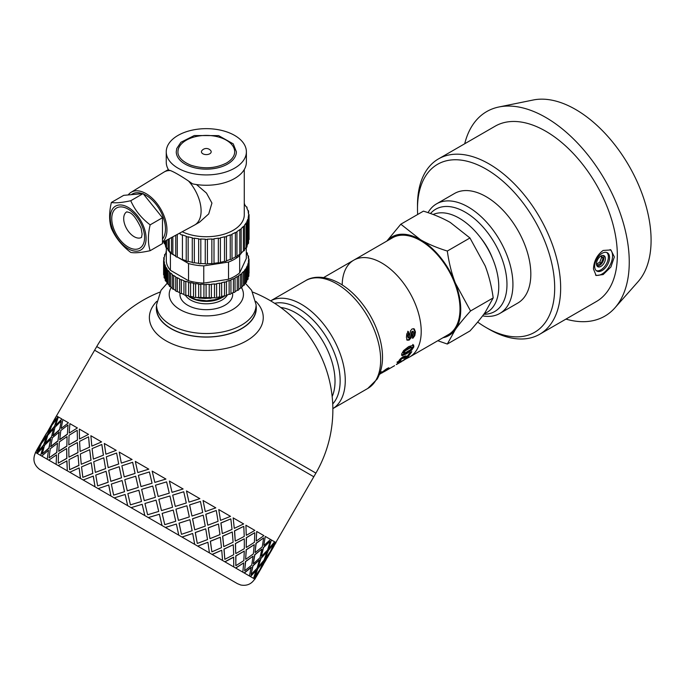 <?xml version="1.0" encoding="UTF-8"?>
<svg xmlns="http://www.w3.org/2000/svg" width="685" height="685" viewBox="0 0 685 685"><rect width="100%" height="100%" fill="white"/><g stroke="black" fill="none" stroke-linecap="round" stroke-linejoin="round"><path stroke-width="1.03" d="M386.854 241.069L400.819 224.2L420.47 239.699A56.941 32.88 -120 0 0 387.068 240.94M447.314 251.044C448.958 262.783 451.629 273.461 455.345 283.085A56.941 32.88 -120 0 0 420.47 239.699C427.945 243.997 436.893 247.782 447.314 251.044L469.953 237.978L450.302 222.479C442.827 218.19 433.879 214.405 423.45 211.134L400.819 224.2M455.345 283.085L470.561 310.964C464.165 318.063 459.087 324.262 455.345 329.579A56.941 32.88 -120 0 0 455.345 283.085M442.964 337.748A56.941 32.88 -120 0 0 455.345 329.579L447.314 344.041L437.783 340.736M447.314 344.041L469.953 330.966C476.349 323.877 481.427 317.669 485.168 312.36L493.2 297.898C491.556 286.159 488.885 275.481 485.168 265.866L469.953 237.978M493.2 297.898L470.561 310.964M402.369 360.781L409.639 356.988A55.887 32.272 -120 0 0 409.639 292.452A55.887 32.272 -120 0 0 353.751 260.18L392.522 237.798A55.887 32.272 -120 0 1 448.418 270.061A55.887 32.272 -120 0 1 448.418 334.597L409.639 356.988A55.887 32.272 -120 0 0 409.639 292.452A55.887 32.272 -120 0 0 353.751 260.18A55.887 32.272 -120 0 0 342.183 284.909M483.927 314.09L487.198 312.197A55.879 32.264 -120 0 0 488.054 249.212A55.879 32.264 -120 0 0 433.134 214.491M565.947 319.107A118.111 68.192 -120 0 0 614.916 307.848L638.12 281.629A106.809 61.667 -120 0 0 628.976 165.821A106.809 61.667 -120 0 0 533.255 99.993L498.945 106.98A118.111 68.192 -120 0 0 464.713 143.764M601.447 255.796L603.151 258.219L601.293 263.014L599.803 262.158L596.712 263.939M603.151 258.219L601.661 257.354L599.803 262.158M600.805 256.13L601.661 257.354M601.293 263.014L597.568 265.163L596.455 263.579M597.106 266.123A6.328 3.656 120 0 0 602.594 262.192A6.328 3.656 120 0 0 603.254 255.471M596.447 263.811A6.328 3.656 120 0 0 597.757 266.705A6.328 3.656 120 0 0 604.084 263.057A6.328 3.656 120 0 0 604.084 255.745A6.328 3.656 120 0 0 599.212 257.44A6.328 3.656 120 0 0 596.447 263.811M596.284 270.643A10.549 6.088 120 0 0 606.199 264.273A10.549 6.088 120 0 0 606.756 252.5M594.657 266.225A10.549 6.088 120 0 0 596.84 271.046A10.549 6.088 120 0 0 607.389 264.958A10.549 6.088 120 0 0 607.389 252.782A10.549 6.088 120 0 0 599.264 255.608A10.549 6.088 120 0 0 594.657 266.225M595.522 275.07A14.762 8.52 120 0 0 609.53 266.114A14.762 8.52 120 0 0 610.138 249.571M593.467 268.974C593.835 261.156 597.055 254.974 603.142 250.453L610.909 249.948L614.342 256.926L610.909 266.987L603.142 274.565L596.138 275.516L593.467 268.974M614.916 307.848A118.111 68.192 -120 0 0 604.795 179.778A118.111 68.192 -120 0 0 498.945 106.98M477.668 322.07A97.013 56.016 -120 0 0 486.085 327.524L489.073 329.245A101.234 58.448 -120 0 0 539.686 334.263L596.361 301.546A101.234 58.448 -120 0 0 596.361 184.65A101.234 58.448 -120 0 0 495.127 126.203L438.451 158.92A101.234 58.448 -120 0 0 417.49 205.26L417.49 208.702A97.013 56.016 -120 0 0 417.662 214.482M539.686 334.263A101.234 58.448 -120 0 0 539.694 217.368A101.234 58.448 -120 0 0 438.451 158.92M486.085 327.524A97.013 56.016 -120 0 0 554.687 287.923A97.013 56.016 -120 0 0 486.093 169.101A97.013 56.016 -120 0 0 417.49 208.702M482.6 315.871A63.268 36.528 -120 0 0 499.827 313.439L517.723 303.104A63.268 36.528 -120 0 0 517.723 230.049A63.268 36.528 -120 0 0 454.455 193.521L436.559 203.847A63.268 36.528 -120 0 0 428.048 212.658M499.827 313.439A63.268 36.528 -120 0 0 499.827 240.384A63.268 36.528 -120 0 0 436.559 203.847M483.79 314.278A59.056 34.096 -120 0 0 496.574 246.634A59.056 34.096 -120 0 0 430.505 213.523M492.455 258.262A44.294 25.568 -120 0 0 480.656 237.823M78.895 465.346L78.03 455.097L69.022 459.644L69.587 469.713L78.895 465.346L78.03 455.097M69.587 469.713L79.015 465.415M81.267 464.276L91.028 460.174L89.701 449.668L80.325 453.992L81.267 464.276L91.028 460.174M93.374 459.096L103.444 455.165L101.817 444.479L92.09 448.606L93.374 459.096L103.444 455.165M103.769 457.785L93.742 461.733L95.335 472.393L105.584 468.574L103.769 457.785L105.584 468.574M91.268 462.743L81.549 466.87L82.834 477.359L92.8 473.369L91.268 462.743L92.8 473.369M80.376 478.378L35.569 452.502C32.418 459.344 33.848 465.038 39.858 469.585L237.447 583.671L240.777 585.007C246.754 586.112 251.412 584.125 254.743 579.048L253.844 578.525L258.913 571.71L254.931 579.15L250.308 576.487L256.258 570.177L253.527 578.346L244.177 572.951L251.155 567.231L249.46 575.991L235.614 568.002L243.697 562.924L242.824 572.163L224.826 561.777L233.611 557.102L233.773 566.94L212.076 554.413L221.734 550.243L222.556 560.458L197.674 546.099L207.923 542.272L209.422 552.881L181.979 537.031L192.682 533.469L194.711 544.387L165.385 527.45L176.37 524.051L178.776 535.182L148.285 517.577L159.374 514.238L162.02 525.506L80.487 478.438L79.16 467.932L69.784 472.256L80.376 478.378L79.16 467.932M116.613 453.025L106.312 456.818L108.179 467.641L118.676 463.959L116.613 453.025L118.676 463.959M105.969 454.189L116.21 450.353L105.969 454.189M108.179 467.641L118.745 463.993M95.335 472.393L105.67 468.626M92.895 473.429L82.834 477.359M95.035 486.838L93.314 476.101L83.193 479.997L95.035 486.838L93.22 476.049M110.936 496.017L108.735 485.006L98.135 488.628L110.936 496.017L108.667 484.971M127.675 505.684L125.158 494.484L114.224 497.918L127.675 505.684L125.115 494.467M144.843 515.591L142.18 504.314L131.083 507.653L144.843 515.591L142.163 504.306M235.837 565.699L235.76 555.903L244.271 551.082L235.897 555.989L235.837 565.699L243.86 560.587L244.271 551.082M246.232 547.341L246.3 537.639L254.674 532.733L246.446 537.725L246.232 547.341M159.905 292.11A126.545 126.545 0 0 0 96.731 346.567L315.905 473.112L313.798 476.76L94.616 350.215L55.434 417.704M36.682 453.153L40.055 445.353L35.423 452.425L36.682 453.153L40.055 445.353M40.655 455.439L43.146 447.142L37.264 453.487L40.655 455.439L42.967 447.04M47.205 459.224L48.507 450.233L41.768 456.082L47.205 459.224L48.507 450.233M56.161 464.396L56.521 454.857L48.806 460.149L56.161 464.396L56.521 454.857M67.31 470.835L66.959 460.885L58.225 465.586L67.31 470.835L66.822 460.808M121.391 463.086L132.085 459.515L121.391 463.086M89.564 447.151L88.57 436.833L79.571 441.38L80.136 451.449L89.564 447.151L80.136 451.449M91.927 446.081L101.577 441.911L91.927 446.081M97.63 485.905L108.196 482.257L106.072 471.289L95.763 475.082L97.63 485.905L108.127 482.223L106.072 471.289M110.85 481.358L121.536 477.787L119.216 466.699L108.675 470.364L110.85 481.358M113.633 495.135L124.542 491.693L122.067 480.528L111.33 484.072L113.633 495.135L124.499 491.667L122.067 480.528M124.233 476.906L135.082 473.429L132.667 462.289L121.879 465.8L124.233 476.906M127.273 490.837L138.25 487.429L135.707 476.221L124.773 479.654L127.273 490.837M130.458 504.854L141.512 501.497L138.892 490.237L127.855 493.611L130.433 504.836L141.504 501.488L138.867 490.229M137.813 472.573L148.791 469.165L137.813 472.573M140.999 486.59L152.061 483.233L149.416 471.956L138.404 475.347L140.999 486.59M144.287 500.658L155.384 497.327L152.721 486.05L141.632 489.381L144.278 500.658L155.384 497.327L152.712 486.042M147.618 514.76L147.069 512.457L147.618 514.76L158.723 511.43L156.052 500.144L153.782 500.829L156.052 500.144M154.836 482.394L165.933 479.063L154.836 482.394M158.158 496.497L157.619 494.193L158.166 496.497L169.272 493.166L166.601 481.88L164.331 482.565L166.601 481.88M161.48 510.59L158.826 499.314L169.923 495.974L158.834 499.314L161.497 510.599L172.56 507.242L169.931 495.983M164.768 524.667L162.139 513.408L173.211 510.051L162.157 513.416L164.768 524.667L175.745 521.259L173.211 510.051M172.029 492.327L169.375 481.05L172.029 492.327M175.283 506.378L172.689 495.135L183.726 491.77L172.706 495.152L175.283 506.378M178.434 520.377L175.925 509.186L186.868 505.761L175.959 509.203L178.434 520.377M181.465 534.309L179.042 523.16L189.908 519.692L179.093 523.186L181.465 534.309L192.142 530.729L189.908 519.692M188.974 502.105L186.474 490.922L188.974 502.105M191.954 516.002L189.591 504.896L200.448 501.429L189.634 504.922L191.954 516.002M194.72 529.779L192.528 518.768L203.154 515.163L192.588 518.802L194.72 529.779M197.297 543.445L195.242 532.51L205.731 528.829L195.311 532.553L197.297 543.445L207.512 539.6L205.731 528.829M205.26 511.515L203.068 500.504L205.26 511.515M207.76 525.13L205.783 514.247L216.195 510.513L205.86 514.289L207.76 525.13M209.935 538.564L208.223 527.835L218.472 524.008L208.308 527.878L209.935 538.564M211.87 551.853L210.329 541.227L220.305 537.245L210.432 541.287L211.87 551.853L221.478 547.666L220.305 537.245M220.484 520.3L218.763 509.563L220.484 520.3M222.3 533.529L220.878 522.963L230.742 518.913L220.981 523.023L222.3 533.529M223.721 546.519L222.616 536.149L232.275 531.98L222.728 536.209L223.721 546.519M224.817 559.337L223.952 549.087L233.26 544.721L224.072 549.164L224.817 559.337L233.696 554.713L233.26 544.721M234.261 528.255L233.165 517.877L234.261 528.255M235.238 540.996L234.493 530.824L243.672 526.38L234.621 530.892L235.238 540.996M235.726 553.454L235.375 543.505L244.16 538.838L235.503 543.582L235.726 553.454M246.266 535.182L245.915 525.241L246.266 535.182M245.65 559.183L246.163 549.738L254.246 544.661L246.317 549.824L245.65 559.183M244.648 570.785L245.461 561.512L253.082 556.169L245.624 561.606L244.648 570.785L251.72 565.125L253.082 556.169M256.199 540.919L256.712 531.474L256.199 540.919M255.034 552.427L256.01 543.248L263.631 537.905L256.173 543.342L255.034 552.427M253.262 563.575L254.726 554.679L261.867 549.062L254.888 554.781L253.262 563.575M251.035 574.467L252.833 565.767L259.469 559.859L253.005 565.861L251.035 574.467L257.098 568.225L259.469 559.859M263.802 545.311L265.275 536.415L263.802 545.311M261.405 556.1L263.374 547.503L269.847 541.492L263.545 547.598L261.405 556.1M258.365 566.521L260.848 558.215L266.979 552.016L261.028 558.318L258.365 566.521M254.846 576.667L257.68 568.559L263.28 562.06L257.851 568.67L254.846 576.667L259.838 569.809L263.28 562.06M268.905 548.257L271.397 539.951L268.905 548.257M265.206 558.301L268.22 550.295L273.82 543.787L268.4 550.397L265.206 558.301M258.896 571.701L264.384 560.262L271.551 549.79L274.933 541.998L271.56 549.79L276.021 542.623L275.113 542.1M275.79 542.494L274.539 541.766M273.957 541.433L270.721 539.566M38.334 447.879L43.489 438.948M48.883 429.615L54.038 420.684M42.35 441.808L47.411 434.992L50.604 427.089L45.972 434.162L42.35 441.808M38.017 451.483L43.789 445.079L46.452 436.867L41.28 443.632L38.017 451.483L43.617 444.976L46.452 436.867M52.891 423.544L57.96 416.72L52.891 423.544M48.746 433.322L54.338 426.815L57.001 418.603L51.829 425.359L48.746 433.322M45.253 443.486L51.375 437.278L53.516 428.776L47.813 435.223L45.253 443.486M42.256 453.932L49.063 448.118L50.69 439.316L44.465 445.464L42.256 453.932L48.892 448.016L50.69 439.316M79.614 438.965L88.528 434.376L79.614 438.965M55.802 425.222L61.924 419.014L55.802 425.222M52.968 435.763L59.604 429.855L61.23 421.052L55.005 427.2L52.968 435.763M50.784 446.671L57.908 441.054L59.218 432.064L52.308 437.818L50.784 446.671M49.046 457.854L56.821 452.597L57.489 443.238L50.253 448.803L49.046 457.854L56.667 452.511L57.489 443.238M61.325 428.408L68.457 422.791L61.325 428.408M69.331 433.031L77.396 427.954L69.331 433.031M77.439 440.147L77.217 430.283L69.048 435.309L68.783 444.89L77.439 440.147L77.217 430.283M77.987 452.639L77.371 442.544L68.774 447.322L68.928 457.152L77.987 452.639L77.371 442.544M59.758 439.684L67.37 434.333L68.029 424.974L60.794 430.54L59.758 439.684M58.782 451.295L66.856 446.218L67.061 436.593L59.355 441.885L58.782 451.295M58.234 463.154L66.89 458.411L66.676 448.547L58.508 453.573L58.234 463.154L66.753 458.333L66.676 448.547M77.251 427.868L69.896 423.621L69.176 432.946M66.856 446.218L67.061 436.593M67.37 434.333L68.029 424.974M68.928 457.152L77.859 452.562M68.783 444.89L77.294 440.07M58.627 451.209L66.71 446.132M59.595 439.59L67.216 434.247M90.925 460.106L89.701 449.668M89.444 447.074L88.57 436.833M101.466 441.842L90.874 435.728L91.816 446.012M103.349 455.105L101.817 444.479M68.294 422.696L62.857 419.554L61.162 428.313M57.908 441.054L59.047 431.97M59.604 429.855L61.23 421.052M50.613 446.577L57.745 440.96M52.796 435.66L59.432 429.752M88.399 434.299L79.314 429.058L79.477 438.888M61.744 418.912L58.362 416.959L55.622 425.12M51.375 437.278L53.516 428.776M54.338 426.815L57.001 418.603M45.082 443.383L51.204 437.176M48.566 433.22L54.158 426.712M57.771 416.617L56.521 415.889L52.711 423.441M47.411 434.992L50.604 427.089M51.692 425.282L55.613 417.807M42.17 441.705L47.231 434.881M55.425 417.696L47.171 432.415M46.109 434.239L51.512 425.179M41.151 443.555L45.064 436.071M36.545 450.636L40.972 443.443M44.885 435.96L36.442 450.576M44.893 435.968L45.929 434.136M35.569 452.502L36.459 450.584M274.103 545.945L267.39 557.564L274.771 544.335M267.39 557.564L266.337 558.951M263.554 564.209L256.841 575.837L264.23 562.599M265.472 560.887L269.453 553.446L264.564 560.364L261.019 568.053L265.472 560.887M265.386 558.403L270.378 551.545L273.82 543.787M255.967 577.318L256.841 575.837M258.545 566.623L264.076 560.082L266.979 552.016M261.584 556.203L267.638 549.961L270.018 541.595M258.913 571.71L254.024 578.628M253.433 563.678L260 557.727L261.867 549.062M255.197 552.521L262.269 546.861L263.631 537.905M256.43 570.28L250.479 576.582M245.804 559.277L253.364 553.9L254.246 544.661M246.386 547.426L254.4 542.323L254.82 532.819M251.318 567.326L244.348 573.045M269.085 548.36L274.617 541.809L271.568 540.054M235.863 553.531L244.322 548.676L244.297 538.924M235.366 541.073L244.237 536.449L243.8 526.457M243.697 562.924L235.768 568.088M263.973 545.414L270.549 539.463L265.438 536.509M223.841 546.587L233.097 542.195L232.275 531.98M222.411 533.589L232.027 529.402L230.845 518.982M233.756 557.188L224.963 561.846M256.353 541.013L263.913 535.627L256.858 531.56M210.038 538.624L219.971 534.617L218.472 524.008M207.846 525.181L218.061 521.336L216.28 510.565M221.734 550.243L212.187 554.473M246.412 535.268L254.871 530.413L246.052 525.318M194.788 529.822L205.252 526.123L203.222 515.206M192.014 516.036L202.691 512.466L200.448 501.429M207.923 542.272L197.76 546.15M234.381 528.323L243.646 523.931L233.277 517.946M178.477 520.403L189.325 516.918L186.911 505.787M175.317 506.403L186.294 502.995L183.751 491.787M192.682 533.469L182.039 537.074M220.579 520.352L230.511 516.353L218.849 509.614M176.37 524.051L165.419 527.467M164.331 482.565L155.486 485.211L157.619 494.193M205.337 511.549L215.801 507.85L203.137 500.538M165.933 479.063L152.173 471.117L154.819 482.386M152.061 483.233L149.416 471.956M159.391 514.255L148.285 517.586M153.782 500.829L144.946 503.475L147.069 512.457M140.973 486.573L152.044 483.225M189.026 502.139L199.866 498.654L186.508 490.94M148.765 469.148L135.313 461.39L137.771 472.547M138.25 487.429L135.664 476.203M135.082 473.429L132.616 462.264M127.23 490.811L138.216 487.412M124.173 476.871L135.039 473.403M172.046 492.335L183.109 488.979L169.375 481.05M121.536 477.787L119.216 466.699M132.025 459.489L119.224 452.091L121.322 463.051M110.782 481.315L121.476 477.753M105.875 454.129L104.283 443.469L116.133 450.31M199.969 562.034L63.945 483.499L199.969 562.034M399.603 360.747L396.983 362.151M399.286 360.319L399.432 359.796L399.723 360.884M410.512 352.424L407.292 356.62L401.067 358.212M407.164 356.363L409.673 352.912L411.796 351.688L407.772 357.305L405.94 358.161L402.283 358.392L399.946 360.438L399.792 360.978L400.965 360.473L399.466 362.04L397.48 362.819L400.323 358.88L403.123 356.705L405.674 355.883L407.164 356.363M398.987 361.355L399.466 362.04M399.441 359.805L399.792 360.978M400.417 358.794L400.905 359.385M401.752 357.767L402.283 358.392M402.934 357.305L403.456 357.938M405.451 357.476L405.94 358.161M407.292 356.62L407.772 357.305M412.764 344.435L413.32 346.302L411.094 349.59L405.94 353.255L401.504 355.078M411.933 347.389L410.538 346.944L404.672 350.318L403.02 352.27L403.645 353.332L404.433 353.246L410.306 349.864L411.993 347.937L411.933 347.389L411.111 347.449L405.255 350.831L403.645 353.332M403.491 351.431L404.064 351.953M404.672 350.318L405.255 350.831M410.538 346.944L411.111 347.449M403.02 352.27L403.593 352.801M405.94 353.255L406.488 353.837L402.061 355.643L401.693 353.905L403.619 350.566L408.722 346.567L413.757 345.189M411.094 349.59L411.659 350.155L406.488 353.837M413.32 346.302L413.894 346.833L411.659 350.155M413.346 344.932L413.894 346.833M403.842 359.762L406.385 358.572L402.523 361.046M396.392 364.514L403.979 359.959M401.444 361.723L400.417 362.271M396.427 364.566L400.511 362.202L396.315 364.386M413.56 328.612L414.853 331.668L414.202 335.299L412.224 337.936M407.721 331.266L408.388 333.621L407.472 336.138L408.371 337.816L409.253 337.337L410.52 330.778L412.113 328.911L414.297 328.937L415.444 331.977L414.802 335.65L412.824 338.313L412.507 335.89L413.791 332.936L413.363 331.531L412.721 331.523L411.086 337.816L409.116 340.111L407.25 340.197L406.428 337.44L406.762 333.946L408.311 331.506L408.979 333.895L408.063 336.438L408.842 337.851M413.363 331.531L411.711 331.694L410.486 337.465L408.517 339.743L406.65 339.846M414.202 335.299L414.802 335.65M414.853 331.668L415.444 331.977M407.472 336.138L408.063 336.438M407.661 334.682L408.251 334.974M408.388 333.621L408.979 333.895M408.517 339.743L409.116 340.111M410.486 337.465L411.086 337.816M411.479 332.773L412.079 333.064M411.711 331.694L412.31 331.968M388.01 368.05L386.263 369.421M384.508 371.398L381.802 373.042M387.453 368.539L387.916 369.249L384.55 371.475M388.875 367.794L387.916 369.249M388.643 367.819L389.063 368.05L387.025 368.564L379.618 374.121M380.226 372.708L380.517 373.128L379.832 373.556M380.115 372.786L381.785 371.707L380.517 373.128M383.506 371.022L383.771 371.416L379.019 374.661M384.533 370.225L384.807 370.628L383.771 371.416M385.372 369.617L385.681 370.063L384.807 370.628M386.075 369.147L386.486 369.737L385.681 370.063M379.516 374.378L386.486 369.737M156.779 301.349A56.941 32.88 -0 0 0 166.053 340.813A56.941 32.88 -0 0 0 240.803 343.724A56.941 32.88 -0 0 0 255.856 301.349M156.54 305.587A49.988 28.856 -0 0 0 156.334 308.438A49.988 28.856 -0 0 0 170.976 328.646A49.988 28.856 -0 0 0 225.279 334.939A49.988 28.856 -0 0 0 256.301 308.438A49.988 28.856 -0 0 0 256.096 305.587M275.832 542.52L313.798 476.76L94.616 350.215L96.731 346.567M214.568 297.735L195.302 297.461M187.236 295.518L195.73 299.465L206.639 300.818L216.854 299.413L225.005 295.851M223.909 296.528L222.873 297.127A23.41 13.52 180 0 1 189.762 297.127A23.41 13.52 180 0 1 189.514 296.982M196.526 297.487L198.881 297.924M200.337 298.129L204.592 298.412M205.449 298.42L209.482 298.232M211.348 298.009L211.819 297.941M156.54 304.791A49.774 28.736 180 0 0 187.27 331.343A49.774 28.736 180 0 0 241.514 325.11A49.774 28.736 180 0 0 256.096 304.791L256.096 308.233A49.774 28.736 180 0 1 241.514 328.56A49.774 28.736 180 0 1 187.27 334.785A49.774 28.736 180 0 1 156.54 308.233L156.54 304.791L160.992 290.312L167.012 283.453M201.904 150.589A5.685 5.685 0 0 1 210.732 150.597A4.872 2.817 180 0 1 209.122 154.091A4.872 2.817 180 0 1 202.871 153.782A4.872 2.817 180 0 1 201.904 150.597M234.681 151.787A28.368 16.38 -0 0 0 206.322 135.416A28.368 16.38 -0 0 0 177.954 151.787C177.689 154.116 178.965 160.239 190.747 165.162C203.599 169.263 215.535 168.544 226.555 162.987C231.941 159.716 234.655 155.983 234.681 151.787M227.574 164.066A30.063 17.356 180 0 1 194.814 167.825A30.063 17.356 180 0 1 176.259 151.787L176.781 148.474L180.943 142.257L194.283 135.544L218.592 135.613L233.225 143.859L236.376 151.787A30.063 17.356 180 0 1 227.574 164.066M128.172 207.392A25.328 14.625 -120 0 0 112.665 229.458A25.328 14.625 -120 0 0 143.679 247.371A25.328 14.625 -120 0 0 128.172 207.392M111.372 202.469C115.5 203.239 121.964 202.657 130.758 200.731C134.885 210.124 141.35 218.164 150.143 224.851C147.814 234.818 147.814 243.432 150.143 250.701C141.35 252.628 134.885 253.202 130.758 252.431C121.964 245.744 115.5 237.704 111.372 228.319C109.035 221.05 109.035 212.427 111.372 202.469L123.694 195.345L143.088 193.615L130.758 200.731M150.143 250.701L162.473 243.586L162.473 217.736L150.143 224.851M162.473 217.736L143.088 193.615M143.43 194.043A27.417 15.832 60 0 1 146.068 195.362A27.417 15.832 60 0 1 163.039 216.725A27.417 15.832 60 0 1 162.473 239.151M131.177 194.677L132.359 194.001A27.417 15.832 60 0 1 142.471 193.675M196.492 184.548L206.476 193.084L211.939 203.077L208.719 213.917L199.54 222.18L194.763 224.945A30.585 17.656 -120 0 0 188.546 181.028L192.528 183.845A40.072 23.136 -0 0 0 246.386 162.122L246.386 151.787A40.072 23.136 -0 0 0 234.655 135.433A40.072 23.136 -0 0 0 190.987 130.415A40.072 23.136 -0 0 0 166.249 151.787A40.072 23.136 -0 0 0 206.322 174.923A40.072 23.136 -0 0 0 246.386 151.787M162.473 242.43L194.523 225.082A30.585 17.656 -120 0 0 194.763 224.945M166.249 151.787L166.249 162.122A40.072 23.136 -0 0 0 168.69 170.085L170.402 170.556A30.585 17.656 -120 0 0 164.186 171.969A30.585 17.656 -120 0 0 163.946 172.115L131.075 192.314A29.523 17.048 60 0 1 159.81 207.521A29.523 17.048 60 0 1 162.473 242.13M170.402 170.556C174.478 172.175 180.523 175.668 188.546 181.028M128.206 194.942A29.523 17.048 60 0 1 131.075 192.314M171.575 253.167A1.31 0.753 -0 0 0 171.498 253.424A1.31 0.753 -0 0 0 172.851 254.178A42.179 24.352 -0 0 0 175.728 256.121M172.851 236.813L172.851 254.178M172.183 254.092L175.728 256.13L175.745 235.246L175.728 256.276A1.31 0.753 -0 0 0 177.287 257.021A42.179 24.352 -0 0 0 180.669 258.69A1.31 0.753 -0 0 0 180.669 258.716A1.31 0.753 -0 0 0 182.424 259.427A42.179 24.352 -0 0 0 186.226 260.771A1.31 0.753 -0 0 0 188.161 261.336A42.179 24.352 -0 0 0 192.271 262.321A1.31 0.753 -0 0 0 194.343 262.706A42.179 24.352 -0 0 0 198.667 263.305A1.31 0.753 -0 0 0 200.816 263.502A42.179 24.352 -0 0 0 205.252 263.699A1.31 0.753 -0 0 0 207.427 263.699A42.179 24.352 -0 0 0 211.862 263.494A1.31 0.753 -0 0 0 214.003 263.297A42.179 24.352 -0 0 0 218.335 262.697A1.31 0.753 -0 0 0 220.399 262.312A42.179 24.352 -0 0 0 224.509 261.327A1.31 0.753 -0 0 0 226.444 260.754A42.179 24.352 -0 0 0 230.246 259.409A1.31 0.753 -0 0 0 232.001 258.699A1.31 0.753 -0 0 0 232.001 258.673A42.179 24.352 -0 0 0 235.383 257.003A1.31 0.753 -0 0 0 236.942 256.258A1.31 0.753 -0 0 0 236.916 256.113A42.179 24.352 -0 0 0 239.81 254.161A1.31 0.753 -0 0 0 241.163 253.407A1.31 0.753 -0 0 0 241.086 253.15M169.246 238.765L169.246 250.975A42.179 24.352 -0 0 0 171.498 253.099M168.262 249.862A1.31 0.753 -0 0 0 168.099 250.222A1.31 0.753 -0 0 0 169.246 250.975M166.558 240.221L166.558 247.482A42.179 24.352 -0 0 0 168.099 249.657M165.607 240.735L165.607 246.754A1.31 0.753 -0 0 0 166.558 247.482M164.845 241.146L164.845 243.792A42.179 24.352 -0 0 0 165.607 245.735M164.092 241.557L164.092 243.107A1.31 0.753 -0 0 0 164.845 243.792M248.484 218.309L248.484 215.432A1.31 0.753 -0 0 0 249.057 214.807A1.31 0.753 -0 0 0 248.484 214.182A42.179 24.352 -0 0 0 248.133 211.614A1.31 0.753 -0 0 0 248.544 211.066A1.31 0.753 -0 0 0 247.79 210.381A42.179 24.352 -0 0 0 246.754 207.88A1.31 0.753 -0 0 0 247.028 207.418A1.31 0.753 -0 0 0 246.078 206.69A42.179 24.352 -0 0 0 244.374 204.31A1.31 0.753 -0 0 0 244.536 203.95A1.31 0.753 -0 0 0 244.28 203.496M248.552 239.938A1.31 0.753 -0 0 0 249.057 239.339L249.057 214.807M247.037 245.709A42.179 24.352 -0 0 0 247.799 243.766L247.799 219.234A1.31 0.753 -0 0 0 248.552 218.549A1.31 0.753 -0 0 0 248.141 217.993A42.179 24.352 -0 0 0 248.484 215.432M247.799 243.766A1.31 0.753 -0 0 0 248.552 243.081L248.552 218.549M244.554 249.64A42.179 24.352 -0 0 0 246.095 247.465L246.095 222.925A1.31 0.753 -0 0 0 247.037 222.197A1.31 0.753 -0 0 0 246.763 221.734A42.179 24.352 -0 0 0 247.799 219.234M246.095 247.465A1.31 0.753 -0 0 0 247.037 246.737L247.037 222.197M241.163 253.082A42.179 24.352 -0 0 0 243.406 250.958L243.406 226.418A1.31 0.753 -0 0 0 244.554 225.665A1.31 0.753 -0 0 0 244.391 225.305A42.179 24.352 -0 0 0 246.095 222.925M243.406 250.958A1.31 0.753 -0 0 0 244.554 250.205L244.554 225.665M239.81 254.161L239.81 229.629A1.31 0.753 -0 0 0 241.163 228.867A1.31 0.753 -0 0 0 241.086 228.61A42.179 24.352 -0 0 0 243.406 226.418M235.383 257.003L235.383 232.463A1.31 0.753 -0 0 0 236.942 231.727A1.31 0.753 -0 0 0 236.916 231.581A42.179 24.352 -0 0 0 239.81 229.629M236.916 231.864L236.916 256.113M230.246 259.409L230.246 234.878A1.31 0.753 -0 0 0 232.001 234.159A42.179 24.352 -0 0 0 235.383 232.463M232.001 234.184L232.001 258.673M232.001 234.159A1.31 0.753 -0 0 0 232.001 234.142L232.001 258.699M224.509 261.327L224.509 236.787A1.31 0.753 -0 0 0 226.444 236.222A42.179 24.352 -0 0 0 230.246 234.878M226.444 236.222L226.444 260.754M218.335 262.697L218.335 238.157A1.31 0.753 -0 0 0 220.399 237.772A42.179 24.352 -0 0 0 224.509 236.787M220.399 237.772L220.399 262.312M211.862 263.494L211.862 238.962A1.31 0.753 -0 0 0 214.003 238.765A42.179 24.352 -0 0 0 218.335 238.157M214.003 238.765L214.003 263.297M205.252 263.699L205.252 239.159A1.31 0.753 -0 0 0 207.427 239.159A42.179 24.352 -0 0 0 211.862 238.962M207.427 239.159L207.427 263.699M198.667 263.305L198.667 238.765A1.31 0.753 -0 0 0 200.816 238.962A42.179 24.352 -0 0 0 205.252 239.159M200.816 238.962L200.816 263.502M192.271 262.321L192.271 237.781A1.31 0.753 -0 0 0 194.343 238.166A42.179 24.352 -0 0 0 198.667 238.765M194.343 238.166L194.343 262.706M186.226 260.771L186.226 236.231A1.31 0.753 -0 0 0 188.161 236.796A42.179 24.352 -0 0 0 192.271 237.781M188.161 236.796L188.161 261.336M179.102 233.422A42.179 24.352 -0 0 0 180.669 234.15A1.31 0.753 -0 0 0 180.669 234.176A1.31 0.753 -0 0 0 182.424 234.886A42.179 24.352 -0 0 0 186.226 236.231M182.424 234.886L182.424 259.427M177.287 234.416L177.287 257.021L180.84 259.084M182.201 231.744A37.966 21.92 -0 0 0 222.531 234.638A37.966 21.92 -0 0 0 244.28 214.816L244.28 169.529M172.346 288.231A1.31 0.753 -0 0 0 172.277 288.462A1.31 0.753 -0 0 0 173.673 289.224A42.179 24.352 -0 0 0 175.728 290.56L175.745 277.082M166.327 251.438A1.31 0.753 -0 0 0 166.018 251.926A1.31 0.753 -0 0 0 166.267 252.371A42.179 24.352 -0 0 0 165.402 254.109A1.31 0.753 -0 0 0 164.571 254.811A1.31 0.753 -0 0 0 164.922 255.334A42.179 24.352 -0 0 0 164.434 257.115A1.31 0.753 -0 0 0 163.758 257.783A1.31 0.753 -0 0 0 164.237 258.365A42.179 24.352 -0 0 0 164.135 260.017A42.179 24.352 -0 0 0 164.135 260.172A1.31 0.753 -0 0 0 163.595 260.779A1.31 0.753 -0 0 0 164.203 261.422A42.179 24.352 -0 0 0 164.503 263.22A1.31 0.753 -0 0 0 164.092 263.776A1.31 0.753 -0 0 0 164.845 264.461A42.179 24.352 -0 0 0 165.53 266.217A1.31 0.753 -0 0 0 165.222 266.705A1.31 0.753 -0 0 0 166.13 267.424A42.179 24.352 -0 0 0 167.191 269.119A1.31 0.753 -0 0 0 166.994 269.53A1.31 0.753 -0 0 0 168.056 270.275A42.179 24.352 -0 0 0 169.478 271.885A1.31 0.753 -0 0 0 169.358 272.202A1.31 0.753 -0 0 0 170.582 272.964A42.179 24.352 -0 0 0 172.346 274.454A1.31 0.753 -0 0 0 172.277 274.685A1.31 0.753 -0 0 0 173.673 275.447L173.673 289.224M173.673 275.447A42.179 24.352 -0 0 0 175.745 276.8A1.31 0.753 -0 0 0 175.728 276.937A1.31 0.753 -0 0 0 177.287 277.682A42.179 24.352 -0 0 0 179.633 278.881A1.31 0.753 -0 0 0 179.633 278.923A1.31 0.753 -0 0 0 181.345 279.643A42.179 24.352 -0 0 0 183.94 280.662A1.31 0.753 -0 0 0 185.806 281.295A42.179 24.352 -0 0 0 188.589 282.117A1.31 0.753 -0 0 0 190.584 282.614A42.179 24.352 -0 0 0 193.53 283.222A1.31 0.753 -0 0 0 195.619 283.573A42.179 24.352 -0 0 0 198.667 283.967A1.31 0.753 -0 0 0 200.816 284.164A42.179 24.352 -0 0 0 203.924 284.335A1.31 0.753 -0 0 0 206.099 284.369A42.179 24.352 -0 0 0 209.225 284.318A1.31 0.753 -0 0 0 211.391 284.198A42.179 24.352 -0 0 0 214.473 283.915A1.31 0.753 -0 0 0 216.597 283.641A42.179 24.352 -0 0 0 219.602 283.136A1.31 0.753 -0 0 0 221.64 282.708A42.179 24.352 -0 0 0 224.509 281.989A1.31 0.753 -0 0 0 226.444 281.424A42.179 24.352 -0 0 0 229.141 280.499A1.31 0.753 -0 0 0 230.931 279.797A42.179 24.352 -0 0 0 233.405 278.684A1.31 0.753 -0 0 0 235.041 277.956A1.31 0.753 -0 0 0 235.032 277.862A42.179 24.352 -0 0 0 237.241 276.577A1.31 0.753 -0 0 0 238.722 275.832A1.31 0.753 -0 0 0 238.68 275.635A42.179 24.352 -0 0 0 240.598 274.214A1.31 0.753 -0 0 0 241.908 273.452A1.31 0.753 -0 0 0 241.814 273.178A42.179 24.352 -0 0 0 243.406 271.62A1.31 0.753 -0 0 0 244.554 270.866A1.31 0.753 -0 0 0 244.391 270.498A42.179 24.352 -0 0 0 245.632 268.845A1.31 0.753 -0 0 0 246.617 268.109A1.31 0.753 -0 0 0 246.369 267.664A42.179 24.352 -0 0 0 247.234 265.926A1.31 0.753 -0 0 0 248.064 265.223A1.31 0.753 -0 0 0 247.713 264.71A42.179 24.352 -0 0 0 248.201 262.92A1.31 0.753 -0 0 0 248.878 262.261A1.31 0.753 -0 0 0 248.398 261.67A42.179 24.352 -0 0 0 248.501 260.017A42.179 24.352 -0 0 0 248.501 259.872A1.31 0.753 -0 0 0 249.04 259.255A1.31 0.753 -0 0 0 248.432 258.613A42.179 24.352 -0 0 0 248.133 256.815A1.31 0.753 -0 0 0 248.544 256.267A1.31 0.753 -0 0 0 247.79 255.582A42.179 24.352 -0 0 0 247.105 253.818A1.31 0.753 -0 0 0 247.413 253.33A1.31 0.753 -0 0 0 246.506 252.611A42.179 24.352 -0 0 0 246.309 252.268M170.582 272.964L170.582 286.741A42.179 24.352 -0 0 0 172.277 288.179M169.478 285.662A1.31 0.753 -0 0 0 169.358 285.979A1.31 0.753 -0 0 0 170.582 286.741M168.056 270.275L168.056 284.052A42.179 24.352 -0 0 0 169.358 285.525M167.191 282.896A1.31 0.753 -0 0 0 166.994 283.307A1.31 0.753 -0 0 0 168.056 284.052M166.13 267.424L166.13 281.201A42.179 24.352 -0 0 0 166.994 282.597M165.222 266.705L165.222 280.482A1.31 0.753 -0 0 0 166.13 281.201M164.845 264.461L164.845 278.238A42.179 24.352 -0 0 0 165.222 279.292M164.092 263.776L164.092 277.545A1.31 0.753 -0 0 0 164.845 278.238M164.203 261.422L164.203 263.46M163.595 260.779L163.595 274.557A1.31 0.753 -0 0 0 164.092 275.147M248.878 273.392A1.31 0.753 -0 0 0 249.04 273.032L249.04 259.255M248.064 277.271A42.179 24.352 -0 0 0 248.201 276.697A1.31 0.753 -0 0 0 248.878 276.038L248.878 262.261M248.201 276.697L248.201 262.92M246.617 280.987A42.179 24.352 -0 0 0 247.234 279.703A1.31 0.753 -0 0 0 248.064 279L248.064 265.223M247.234 279.703L247.234 265.926M244.554 284.078A42.179 24.352 -0 0 0 245.632 282.622A1.31 0.753 -0 0 0 246.617 281.886L246.617 268.109M245.632 282.622L245.632 268.845M241.908 286.869A42.179 24.352 -0 0 0 243.406 285.397A1.31 0.753 -0 0 0 244.554 284.643L244.554 270.866M243.406 285.397L243.406 271.62M238.722 289.387A42.179 24.352 -0 0 0 240.598 287.991A1.31 0.753 -0 0 0 241.908 287.229A1.31 0.753 -0 0 0 241.814 286.947M240.598 287.991L240.598 274.214M235.032 278.05L235.032 291.63A42.179 24.352 -0 0 0 237.241 290.354A1.31 0.753 -0 0 0 238.722 289.601A1.31 0.753 -0 0 0 238.68 289.412M237.241 290.354L237.241 276.577M226.444 281.424L226.444 295.201A42.179 24.352 -0 0 0 229.141 294.276A1.31 0.753 -0 0 0 230.931 293.574L230.931 279.797L230.931 293.574A42.179 24.352 -0 0 0 233.405 292.461A1.31 0.753 -0 0 0 235.041 291.733A1.31 0.753 -0 0 0 235.032 291.63M233.405 292.461L233.405 278.684M229.141 294.276L229.141 280.499M221.64 282.708L221.64 296.485A42.179 24.352 -0 0 0 224.509 295.766A1.31 0.753 -0 0 0 226.444 295.201M224.509 295.766L224.509 281.989M216.597 283.641L216.597 297.418A42.179 24.352 -0 0 0 219.602 296.913A1.31 0.753 -0 0 0 221.64 296.485M219.602 296.913L219.602 283.136M211.391 284.198L211.391 297.975A42.179 24.352 -0 0 0 214.473 297.692A1.31 0.753 -0 0 0 216.597 297.418M214.473 297.692L214.473 283.915M206.099 284.369L206.099 298.146A42.179 24.352 -0 0 0 209.225 298.086A1.31 0.753 -0 0 0 211.391 297.975M209.225 298.086L209.225 284.318M200.816 284.164L200.816 297.941A42.179 24.352 -0 0 0 203.924 298.112A1.31 0.753 -0 0 0 206.099 298.146M203.924 298.112L203.924 284.335M195.619 283.573L195.619 297.35A42.179 24.352 -0 0 0 198.667 297.744A1.31 0.753 -0 0 0 200.816 297.941M198.667 297.744L198.667 283.967M190.584 282.614L190.584 296.391A42.179 24.352 -0 0 0 193.53 296.999A1.31 0.753 -0 0 0 195.619 297.35M193.53 296.999L193.53 283.222M185.806 281.295L185.806 295.072A42.179 24.352 -0 0 0 188.589 295.894A1.31 0.753 -0 0 0 190.584 296.391M188.589 295.894L188.589 282.117M181.345 279.643L181.345 293.42A42.179 24.352 -0 0 0 183.94 294.439A1.31 0.753 -0 0 0 185.806 295.072M183.94 294.439L183.94 280.662M177.287 277.682L177.287 291.459A42.179 24.352 -0 0 0 179.633 292.658A1.31 0.753 -0 0 0 179.633 292.7A1.31 0.753 -0 0 0 181.345 293.42M179.633 292.658L179.633 278.975M175.745 290.577A1.31 0.753 -0 0 0 175.728 290.714A1.31 0.753 -0 0 0 177.287 291.459M246.309 247.413L246.309 258.536L239.664 272.844A40.072 23.136 180 0 1 228.533 279.274L203.753 283.111A40.072 23.136 180 0 1 188.546 280.756L170.402 270.284A40.072 23.136 180 0 1 166.327 261.499L166.327 247.431M181.337 259.375L188.546 263.537A40.072 23.136 -0 0 0 203.753 265.883L228.533 262.055L228.533 279.274M203.753 265.883L203.753 283.111M228.533 262.055A40.072 23.136 -0 0 0 239.664 255.625L239.664 272.844M188.546 263.537L188.546 280.756M168.775 250.89A40.072 23.136 -0 0 0 170.402 253.056L171.661 253.784M170.402 253.056L170.402 270.284M239.664 255.625L240.375 254.101M403.962 357.493L404.475 358.152M407.618 348.442L408.192 348.956M280.747 307.496A55.887 32.272 60 0 1 295.5 312.711A55.887 32.272 60 0 1 332.165 396.555M336.66 283.787A62.215 35.92 60 0 1 380.654 359.985A62.215 35.92 60 0 1 367.768 388.464L377.178 379.088C383.035 368.624 384.079 355.703 380.312 340.342C376.485 325.443 369.429 311.949 359.145 299.867C353.152 292.949 346.713 287.486 339.82 283.47C324.185 274.745 311.966 276.534 305.553 280.704A62.215 35.92 60 0 1 336.66 283.787M270.643 300.861A62.215 35.92 60 0 1 301.272 304.217A62.215 35.92 60 0 1 345.266 380.415A62.215 35.92 60 0 1 332.859 408.611L367.768 388.464M274.625 303.309A59.056 34.096 60 0 1 298.386 308.464A59.056 34.096 60 0 1 335.376 355.652A59.056 34.096 60 0 1 332.722 403.944M222.411 297.384A22.143 12.784 180 0 1 221.974 297.65A22.143 12.784 180 0 1 190.224 297.384M227.429 294.875A22.143 12.784 180 0 1 221.974 300.056A22.143 12.784 180 0 1 185.361 295.141M232.54 292.872A26.364 15.224 180 0 1 206.647 309.68A26.364 15.224 180 0 1 180.035 293.248M241.565 287.743A37.118 21.432 180 0 1 205.971 315.888A37.118 21.432 180 0 1 171.293 287.366M144.578 237.549A23.196 13.392 -120 0 0 119.969 206.939A23.196 13.392 -120 0 0 119.969 239.75A23.196 13.392 -120 0 0 144.578 237.549M141.435 237.464A14.762 8.52 60 0 1 126.759 228.893A14.762 8.52 60 0 1 126.674 211.896M399.235 360.276L399.74 360.935M407.875 337.559L408.474 337.885M412.644 331.18L413.226 331.454M353.751 260.18L323.628 277.571M394.569 365.687L384.131 371.715M315.905 473.112A126.545 126.545 0 0 0 252.731 292.11M270.635 300.861L305.553 280.704M189.762 297.127L189.197 296.802M224.029 295.894L214.277 300.021M256.096 304.791L251.643 290.312L245.264 283.145M126.759 211.845L128.429 212.273C132.162 212.864 136.392 218.198 141.127 228.276L142.103 234.107L141.521 237.421M164.186 171.969L168.373 169.555M171.498 237.541L171.498 253.424M168.099 239.382L168.099 250.222M244.536 203.95L244.536 204.515M247.028 207.418L247.028 208.437M248.544 211.066L248.544 214.208M241.163 228.867L241.163 253.407M236.942 231.727L236.942 256.258M172.277 274.685L172.277 288.462M169.358 272.202L169.358 285.979M166.994 269.53L166.994 283.307M163.758 257.783L163.758 260.42M164.571 254.811L164.571 256.541M166.018 251.926L166.018 252.825M247.413 253.33L247.413 254.52M248.544 256.267L248.544 258.665M241.908 273.452L241.908 287.229M238.722 275.832L238.722 289.601M235.041 277.956L235.041 291.733M179.633 278.923L179.633 292.7M175.728 276.937L175.728 290.714"/></g></svg>
